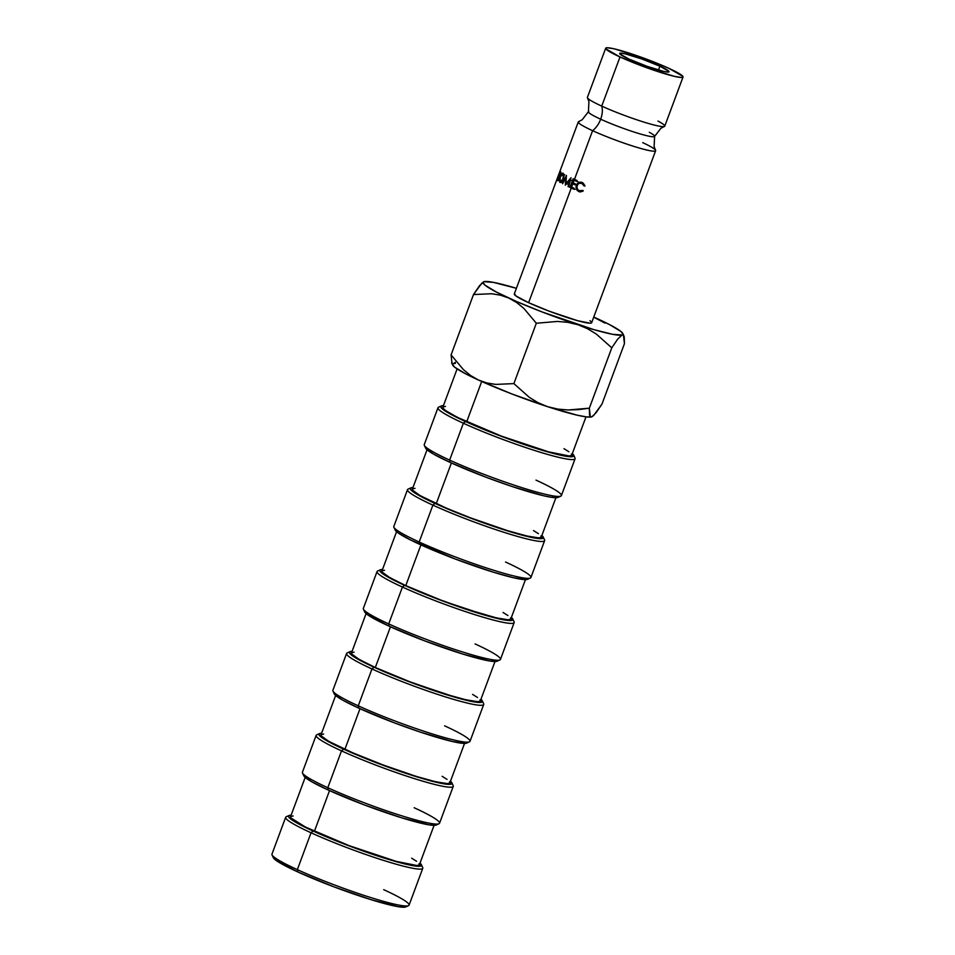 <?xml version="1.0" encoding="UTF-8"?>
<svg xmlns="http://www.w3.org/2000/svg" width="955" height="955" viewBox="0 0 955 955"><rect width="100%" height="100%" fill="white"/><g stroke="black" fill="none" stroke-linecap="round" stroke-linejoin="round"><path stroke-width="1.43" d="M587.444 97.303A41.268 3.999 20.4 0 0 601.734 106.112A17.56 10.505 -65.4 0 1 600.671 119.208A35.323 3.426 20.4 0 0 633.404 131.826A35.323 3.426 20.4 0 0 654.247 136.649A35.323 3.426 -159.6 0 1 633.404 131.826A35.323 3.426 -159.6 0 1 600.671 119.208A17.56 10.505 114.6 0 0 601.734 106.112A41.268 3.999 20.4 0 0 663.582 126.609A41.268 3.999 20.4 0 0 657.947 121.058M642.715 142.629A41.268 3.999 -159.6 0 1 655.631 150.711A41.268 3.999 -159.6 0 1 632.974 146.115A41.268 3.999 -159.6 0 1 592.589 130.68A17.56 10.505 114.6 0 0 600.671 119.208A35.323 3.426 -159.6 0 1 588.793 111.437A35.323 3.426 20.4 0 0 600.671 119.208A17.56 10.505 -65.4 0 1 592.589 130.68A41.268 3.999 -159.6 0 1 579.458 121.476M273.488 856.635L273.572 858.103L276.198 860.479L297.865 871.975L297.339 869.635L297.865 871.975A70.957 6.876 20.4 0 0 364.333 897.545A70.957 6.876 20.4 0 0 405.708 906.94L408.513 905.662A73.153 7.091 -159.6 0 1 365.849 895.993A73.153 7.091 -159.6 0 1 297.339 869.635A73.153 7.091 20.4 0 0 368.928 896.972A73.153 7.091 20.4 0 0 409.074 905.137L422.779 868.286A73.153 7.091 -159.6 0 1 382.633 860.121A73.153 7.091 -159.6 0 1 311.044 832.772A73.153 7.091 20.4 0 0 385.641 861.064A73.153 7.091 20.4 0 0 422.695 867.51L421.406 864.729A70.957 6.876 -159.6 0 1 385.462 858.473A70.957 6.876 -159.6 0 1 313.097 831.029L311.044 832.772L297.339 869.635L311.044 832.772A73.153 7.091 -159.6 0 1 285.664 817.289L271.96 854.152A73.153 7.091 20.4 0 0 297.339 869.635A73.153 7.091 -159.6 0 1 272.044 854.916L273.333 857.709A70.957 6.876 20.4 0 0 297.865 871.975L333.653 886.753L371.495 899.813L398.641 906.773L406.018 906.749M383.695 889.666A73.153 7.091 -159.6 0 1 408.513 905.662M289.031 815.498A70.957 6.876 -159.6 0 1 291.132 815.176L288.72 815.689L288.804 817.158L291.43 819.533L313.097 831.029A70.957 6.876 -159.6 0 1 289.031 815.498L286.225 816.764A73.153 7.091 20.4 0 0 311.044 832.772L313.097 831.029L348.885 845.796L397.531 862.031L418.791 866.292L421.251 865.791L420.021 863.117A70.957 6.876 -159.6 0 1 421.406 864.729M303.953 774.732L304.036 776.2L311.724 781.763L328.329 790.072L327.792 787.72L328.329 790.072A70.957 6.876 20.4 0 0 394.785 815.642A70.957 6.876 20.4 0 0 436.172 825.025L438.966 823.759A73.153 7.091 -159.6 0 1 396.313 814.078A73.153 7.091 -159.6 0 1 327.792 787.72A73.153 7.091 20.4 0 0 399.393 815.069A73.153 7.091 20.4 0 0 439.539 823.234L453.243 786.371A73.153 7.091 -159.6 0 1 413.097 778.206A73.153 7.091 -159.6 0 1 341.508 750.869A73.153 7.091 20.4 0 0 416.105 779.161A73.153 7.091 20.4 0 0 453.159 785.607L451.87 782.814A70.957 6.876 -159.6 0 1 415.926 776.558A70.957 6.876 -159.6 0 1 343.561 749.114L341.508 750.869L327.792 787.72L341.508 750.869A73.153 7.091 -159.6 0 1 316.129 735.386L302.413 772.237A73.153 7.091 20.4 0 0 327.792 787.72A73.153 7.091 -159.6 0 1 302.496 773.013L303.797 775.794A70.957 6.876 20.4 0 0 328.329 790.072L364.118 804.838L401.96 817.91L429.105 824.869L436.483 824.834M414.16 807.751A73.153 7.091 -159.6 0 1 438.966 823.759M321.644 733.273L319.185 733.774L319.268 735.243L321.895 737.618L343.561 749.114A70.957 6.876 -159.6 0 1 319.495 733.583L316.69 734.861A73.153 7.091 20.4 0 0 341.508 750.869L343.561 749.114L392.398 768.679L427.995 780.116L449.244 784.389L451.715 783.888L450.485 781.202A70.957 6.876 -159.6 0 1 451.87 782.814M334.405 692.829L334.489 694.297L342.188 699.86L358.794 708.156L358.256 705.817L358.794 708.156A70.957 6.876 20.4 0 0 425.25 733.726A70.957 6.876 20.4 0 0 466.625 743.121L469.43 741.856A73.153 7.091 -159.6 0 1 426.778 732.175A73.153 7.091 -159.6 0 1 358.256 705.817A73.153 7.091 20.4 0 0 429.846 733.165A73.153 7.091 20.4 0 0 470.003 741.331L483.708 704.468A73.153 7.091 -159.6 0 1 443.562 696.302A73.153 7.091 -159.6 0 1 371.961 668.954A73.153 7.091 20.4 0 0 446.57 697.246A73.153 7.091 20.4 0 0 483.624 703.704L482.323 700.91A70.957 6.876 -159.6 0 1 446.379 694.655A70.957 6.876 -159.6 0 1 374.026 667.211L371.961 668.954L358.256 705.817L371.961 668.954A73.153 7.091 -159.6 0 1 346.581 653.471L332.877 690.334A73.153 7.091 20.4 0 0 358.256 705.817A73.153 7.091 -159.6 0 1 332.961 691.098L334.262 693.891A70.957 6.876 20.4 0 0 358.794 708.156L394.582 722.935L420.403 732.139L452.384 741.522L464.476 743.432L466.947 742.93M444.612 725.848A73.153 7.091 -159.6 0 1 469.43 741.856M352.108 651.37L349.637 651.871L349.721 653.339L352.347 655.715L374.026 667.211A70.957 6.876 -159.6 0 1 349.948 651.68L347.154 652.945A73.153 7.091 20.4 0 0 371.961 668.954L374.026 667.211L409.814 681.977L458.448 698.212L479.708 702.486L482.168 701.973L480.938 699.299A70.957 6.876 -159.6 0 1 482.323 700.91M364.87 610.913L364.953 612.382L367.58 614.757L389.258 626.253L388.721 623.902L389.258 626.253A70.957 6.876 20.4 0 0 455.714 651.823A70.957 6.876 20.4 0 0 497.089 661.206L499.895 659.941A73.153 7.091 -159.6 0 1 457.23 650.26A73.153 7.091 -159.6 0 1 388.721 623.902A73.153 7.091 20.4 0 0 460.31 651.25A73.153 7.091 20.4 0 0 500.456 659.416L514.172 622.565A73.153 7.091 -159.6 0 1 474.014 614.399A73.153 7.091 -159.6 0 1 402.425 587.05A73.153 7.091 20.4 0 0 477.023 615.342A73.153 7.091 20.4 0 0 514.077 621.789L512.787 619.007A70.957 6.876 -159.6 0 1 476.843 612.74A70.957 6.876 -159.6 0 1 404.478 585.296L402.425 587.05L388.721 623.902L402.425 587.05A73.153 7.091 -159.6 0 1 377.046 571.568L363.342 608.419A73.153 7.091 20.4 0 0 388.721 623.902A73.153 7.091 -159.6 0 1 363.425 609.195L364.714 611.976A70.957 6.876 20.4 0 0 389.258 626.253L425.047 641.02L462.889 654.091L490.022 661.051L497.4 661.027M475.077 643.933A73.153 7.091 -159.6 0 1 499.895 659.941M380.412 569.777A70.957 6.876 -159.6 0 1 382.513 569.455L380.102 569.968L380.186 571.436L382.812 573.8L404.478 585.296A70.957 6.876 -159.6 0 1 380.412 569.777L377.607 571.042A73.153 7.091 20.4 0 0 402.425 587.05L404.478 585.296L440.267 600.074L488.912 616.309L510.173 620.571L512.632 620.07L511.403 617.396A70.957 6.876 -159.6 0 1 512.787 619.007M543.252 537.092A70.957 6.876 -159.6 0 0 541.867 535.48L543.097 538.154L535.719 538.19L508.573 531.231L470.731 518.159L434.943 503.392A70.957 6.876 -159.6 0 1 410.877 487.862L408.072 489.127A73.153 7.091 20.4 0 0 432.89 505.135A73.153 7.091 20.4 0 0 507.487 533.427A73.153 7.091 20.4 0 0 544.541 539.885L543.252 537.092A70.957 6.876 -159.6 0 1 507.308 530.837A70.957 6.876 -159.6 0 1 434.943 503.392L432.89 505.135L419.185 541.998L419.711 544.35A70.957 6.876 20.4 0 0 486.179 569.92A70.957 6.876 20.4 0 0 527.554 579.303L530.359 578.038A73.153 7.091 -159.6 0 1 487.695 568.356A73.153 7.091 -159.6 0 1 419.185 541.998A73.153 7.091 20.4 0 0 490.775 569.347A73.153 7.091 20.4 0 0 530.92 577.512L544.625 540.649A73.153 7.091 -159.6 0 1 504.479 532.484A73.153 7.091 -159.6 0 1 432.89 505.135A73.153 7.091 -159.6 0 1 407.51 489.652L393.806 526.515A73.153 7.091 20.4 0 0 419.185 541.998L432.89 505.135L434.943 503.392L413.276 491.897L410.65 489.521L410.566 488.053L413.026 487.551M505.541 562.029A73.153 7.091 -159.6 0 1 530.359 578.038M425.799 447.095L425.882 448.564L433.57 454.126L450.175 462.435L449.638 460.095L450.175 462.435A70.957 6.876 20.4 0 0 516.631 488.005A70.957 6.876 20.4 0 0 558.018 497.4L560.812 496.134A73.153 7.091 -159.6 0 1 518.159 486.453A73.153 7.091 -159.6 0 1 449.638 460.095A73.153 7.091 20.4 0 0 521.227 487.432A73.153 7.091 20.4 0 0 561.385 495.597L575.089 458.746A73.153 7.091 -159.6 0 1 534.943 450.581A73.153 7.091 -159.6 0 1 463.354 423.232A73.153 7.091 20.4 0 0 537.952 451.524A73.153 7.091 20.4 0 0 575.006 457.982L573.716 455.189A70.957 6.876 -159.6 0 1 537.772 448.934A70.957 6.876 -159.6 0 1 465.407 421.489L463.354 423.232L449.638 460.095L463.354 423.232A73.153 7.091 -159.6 0 1 437.975 407.749L424.259 444.612A73.153 7.091 20.4 0 0 449.638 460.095A73.153 7.091 -159.6 0 1 424.342 445.376L425.644 448.17A70.957 6.876 20.4 0 0 450.175 462.435L485.964 477.214L511.785 486.417L543.765 495.788L550.951 497.233L558.329 497.209M536.006 480.126A73.153 7.091 -159.6 0 1 560.812 496.134M443.49 405.636L441.019 406.15L441.115 407.618L443.741 409.993L465.407 421.489A70.957 6.876 -159.6 0 1 441.341 405.959L438.536 407.224A73.153 7.091 20.4 0 0 463.354 423.232L465.407 421.489L501.196 436.256L549.841 452.491L571.09 456.753L573.561 456.251L572.332 453.577A70.957 6.876 -159.6 0 1 573.716 455.189M574.433 179.337L574.146 180.089L574.433 179.337M573.107 182.894L572.821 183.647L573.107 182.894M514.447 293.77L516.022 296.002L528.616 302.687L571.257 188.028L569.92 187.419L571.532 187.12L571.293 187.753L572.558 188.338L572.797 187.693L572.558 188.338L574.97 189.424L569.92 187.419L573.155 178.752L577.035 180.519L576.713 181.402L574.158 180.256L573.167 182.918L575.71 184.076L575.388 184.96L572.833 183.814L571.591 187.144L574.134 188.29L573.812 189.185L571.257 188.028L528.616 302.687A41.268 3.999 20.4 0 0 569.013 318.111A41.268 3.999 20.4 0 0 591.658 322.718L655.631 150.711M575.447 180.555L575.686 179.91L575.447 180.555L577.87 181.653L573.418 179.91L572.427 182.584L573.167 182.918L574.158 180.256L573.418 179.91L572.427 182.584L575.71 184.076L575.388 184.96L572.093 183.467L570.851 186.798L571.591 187.144L572.833 183.814L572.093 183.467L570.851 186.798L574.134 188.29L573.812 189.185L569.92 187.419L573.155 178.752L574.48 179.361L592.589 130.68L574.48 179.361L577.035 180.519L576.713 181.402L573.418 179.91L575.447 180.555M574.122 184.112L574.361 183.467L574.122 184.112L576.545 185.198L576.868 184.315L576.545 185.198L574.122 184.112M659.917 66.217L658.496 70.049L659.917 66.217L641.784 58.959L625.167 53.838L620.678 53.122L619.795 53.862L628.82 59.007A26.346 2.555 -159.6 0 1 619.676 53.432A26.346 2.555 -159.6 0 1 634.132 56.369A26.346 2.555 -159.6 0 1 659.917 66.217A26.346 2.555 -159.6 0 1 669.049 71.792A26.346 2.555 -159.6 0 1 654.593 68.856A26.346 2.555 -159.6 0 1 628.82 59.007L646.941 66.265L663.558 71.386L668.058 72.103L668.93 71.374L659.917 66.217M305.182 777.406L290.535 816.776A68.76 6.661 20.4 0 0 314.398 831.327L329.535 790.621L314.398 831.327A68.76 6.661 20.4 0 0 381.69 857.029A68.76 6.661 20.4 0 0 419.424 864.705L434.071 825.347M335.635 695.503L320.999 734.861A68.76 6.661 20.4 0 0 344.862 749.412L359.999 708.706L344.862 749.412A68.76 6.661 20.4 0 0 412.154 775.126A68.76 6.661 20.4 0 0 449.889 782.802L464.536 743.432M366.099 613.588L351.464 652.957A68.76 6.661 20.4 0 0 375.315 667.509L390.452 626.802L375.315 667.509A68.76 6.661 20.4 0 0 442.619 693.211A68.76 6.661 20.4 0 0 480.353 700.886L494.988 661.529M396.564 531.684L381.928 571.054A68.76 6.661 20.4 0 0 405.78 585.606L420.916 544.899L405.78 585.606A68.76 6.661 20.4 0 0 473.071 611.307A68.76 6.661 20.4 0 0 510.818 618.983L525.453 579.613L527.864 579.112M427.028 449.781L412.381 489.139A68.76 6.661 20.4 0 0 436.244 503.691L451.381 462.984L436.244 503.691A68.76 6.661 20.4 0 0 503.536 529.404A68.76 6.661 20.4 0 0 541.27 537.08L555.917 497.71M457.099 368.917L442.845 407.236A68.76 6.661 20.4 0 0 466.697 421.788L481.69 381.487L466.697 421.788A68.76 6.661 20.4 0 0 534 447.489A68.76 6.661 20.4 0 0 571.735 455.165L585.988 416.846M605.685 48.227L587.409 97.374A41.268 3.999 20.4 0 0 601.734 106.112L620.01 56.966A41.268 3.999 -159.6 0 1 605.685 48.227A41.268 3.999 -159.6 0 1 628.342 52.835A41.268 3.999 -159.6 0 1 668.727 68.271L682.861 76.328L682.909 77.188L681.476 77.474L674.445 76.364L648.409 68.342L620.01 56.966L601.734 106.112A41.268 3.999 20.4 0 0 642.118 121.536A41.268 3.999 20.4 0 0 664.764 126.144L683.04 76.997A41.268 3.999 -159.6 0 1 660.394 72.389A41.268 3.999 -159.6 0 1 620.01 56.966L605.876 48.896L605.828 48.048L607.261 47.75L614.292 48.86L640.327 56.882L668.727 68.271A41.268 3.999 -159.6 0 1 683.04 76.997M579.804 191.883L577.13 190.487L575.984 186.953L577.524 183.611L580.389 182.178L583.099 183.05L584.973 185.748L584.138 185.998L581.774 183.348L578.945 183.36L577.882 184.231L576.868 187.24L577.859 189.83L579.948 190.905L582.478 190.439L582.932 191.227L579.804 191.883M592.494 416.189L591.658 416.893A74.633 7.234 20.4 0 0 591.897 416.798L596.051 412.787L601.984 404.049L624.439 343.681L601.984 404.049L593.616 415.544L591.658 416.893L590.309 416.655L589.331 408.191L568.225 409.982L557.804 409.098L547.597 406.675L538.119 402.724L529.333 397.364L513.874 383.612L495.729 384.411L486.931 382.979L478.467 380.03L470.552 375.482L463.414 369.621L451.07 354.902L452.025 363.354L451.07 354.902L473.513 294.534L451.07 354.902L463.414 369.621L470.552 375.482L478.467 380.03A74.633 7.234 20.4 0 0 547.597 406.675A74.633 7.234 20.4 0 0 591.658 416.893L590.309 416.655L589.522 414.959L589.331 408.191L611.785 347.823L589.331 408.191L578.73 409.6L568.225 409.982L557.804 409.098L547.597 406.675L538.119 402.724L529.333 397.364L513.874 383.612L536.328 323.244L513.874 383.612L495.729 384.411L486.931 382.979L478.467 380.03L465.885 373.942L454.461 367.007L452.551 364.297L455.308 362.291M481.929 283.002L473.513 294.534L491.658 293.746L500.456 295.167L508.931 298.115L516.846 302.663L523.973 308.525L536.328 323.244L557.433 321.441L567.843 322.324L578.062 324.76L587.54 328.711L596.326 334.071L611.785 347.823L617.718 339.085L622.111 334.978L612.656 334.322L594.117 329.714L542.022 311.915L516.404 301.458L496.349 292.027L484.913 285.091L483.015 282.394L483.851 281.689L479.482 285.748L473.513 294.534L491.658 293.746L500.456 295.167L508.931 298.115L516.846 302.663L523.973 308.525L536.328 323.244L557.433 321.441L567.843 322.324L578.062 324.76L587.54 328.711L596.326 334.071L611.785 347.823L617.718 339.085L622.111 334.978A74.633 7.234 -159.6 0 0 622.851 333.57A74.633 7.234 -159.6 0 0 597.042 318.552A74.633 7.234 -159.6 0 0 593.759 317.072L604.921 323.077L593.724 317.191L609.612 324.64L621.048 331.576L622.958 334.286L622.111 334.978L623.46 335.217L624.248 336.912L624.439 343.681L623.46 335.217L624.248 336.912M483.851 281.689L483.588 281.797A74.633 7.234 -159.6 0 1 483.851 281.689L493.305 282.358L516.404 288.303A74.633 7.234 -159.6 0 0 483.851 281.689L483.839 281.701M558.448 175.243L514.303 293.949A41.268 3.999 20.4 0 0 528.616 302.687L549.435 311.282L577.727 320.725L590.095 323.208L591.527 322.909L591.479 322.05L589.951 320.677M655.596 150.794A41.268 3.999 -159.6 0 1 632.604 145.984A41.268 3.999 -159.6 0 1 592.589 130.68A41.268 3.999 -159.6 0 1 578.276 121.942L560.179 170.587M566.422 175.398L565.933 183.635L571.03 177.737L568.619 186.798L568.058 186.535L569.813 180.018L565.3 185.163L565.778 177.952L562.579 183.718L566.422 175.398L565.933 183.635L571.03 177.737L568.619 186.798L568.058 186.535L569.813 180.018L565.3 185.163L565.778 177.952L562.579 183.718L566.422 175.398M560.692 171.661L558.042 180.829L558.687 175.995L557.111 179.874L560.692 171.661M560.251 182.405L559.188 180.256L559.988 176.806L561.6 173.822L563.187 173.249L564.083 175.445L563.51 179.003L561.636 181.892L560.251 182.405M560.31 170.408L558.448 175.278M558.472 175.278L560.155 170.67M559.952 171.375L558.794 174.419M654.247 136.649A35.323 3.426 20.4 0 0 649.281 132.268M623.46 335.217L622.111 334.978A74.633 7.234 -159.6 0 1 578.062 324.76A74.633 7.234 -159.6 0 1 508.931 298.115A74.633 7.234 -159.6 0 1 483.612 281.785L483.612 281.785M451.584 362.697L452.658 365.013A74.633 7.234 20.4 0 0 478.467 380.03L511.558 393.83L547.597 406.675L576.916 415.115L586.466 416.905L591.658 416.893M453.386 363.604L455.416 363.366M445.46 406.436L443.072 406.925L443.156 408.346L445.699 410.65L457.708 417.502L501.387 436.101L548.516 451.834L569.12 455.965L571.508 455.475L571.424 454.055M568.882 451.751L563.963 448.659M414.995 488.339L412.608 488.829L412.691 490.249L420.152 495.645L446.797 508.346L470.922 518.004L507.594 530.67L526.945 536.018L538.656 537.88L541.043 537.39L540.96 535.958M538.417 533.666L533.511 530.574M395.334 529.01L395.418 530.479L398.044 532.854L410.435 539.921L455.499 559.117L493.341 572.188L513.312 577.703L525.405 579.613M384.543 570.242L382.155 570.732L382.239 572.164L389.688 577.548L405.78 585.606L440.458 599.919L465.479 608.836L496.481 617.921L508.203 619.783L510.579 619.294L510.507 617.873M507.953 615.569L503.046 612.477M354.078 652.158L351.691 652.647L351.774 654.068L359.235 659.463L375.315 667.509L409.993 681.822L446.665 694.488L466.016 699.836L477.739 701.686L480.126 701.197L480.043 699.776M477.5 697.472L472.582 694.392M323.614 734.061L321.226 734.55L321.31 735.971L328.771 741.366L355.415 754.068L379.541 763.725L416.213 776.391L435.552 781.739L447.274 783.601L449.662 783.112L449.578 781.691M447.036 779.387L442.117 776.296M293.149 815.976L290.774 816.465L290.845 817.886L305.397 827.042L349.076 845.641L396.218 861.374L416.81 865.505L419.197 865.015L419.114 863.595M416.571 861.291L411.665 858.199M559.308 173.189L559.845 171.506L559.308 173.189M559.988 176.806C561.074 174.061 562.137 172.867 563.187 173.249L563.51 179.003C562.232 181.689 561.003 182.811 559.809 182.369L559.988 176.806M561.23 181.832L561.48 182.524M561.146 180.913L561.289 182.047M561.647 181.426L561.54 180.507M560.131 181.474L563.534 178.907L562.865 174.144L564.763 174.753L562.865 174.144L560.203 176.973L560.131 181.474L562.029 182.083L560.131 181.474L562.411 180.149L563.581 175.827L562.865 174.144L561.504 174.61L559.809 178.525L560.131 181.474M557.827 180.65L559.32 176.293L558.687 175.995L557.111 179.874L560.334 171.208L560.382 174.467L558.902 176.257L557.827 180.65M559.379 176.233L558.687 175.995L559.379 176.233M560.203 174.311L560.836 172.664L560.084 172.222L560.836 172.485L560.084 172.222L559.009 175.099L560.406 174.383L560.084 172.222L559.009 175.099L560.203 174.311M571.305 180.411L569.813 180.018L571.305 180.411M569.526 186.905L568.058 186.535L569.526 186.905M565.933 183.635L567.545 184.088M580.64 191.979L578.109 190.642L577.214 188.911L579.661 191.716L578.766 191.585L576.163 188.708L577.214 188.911L576.163 188.708L576.366 185.21L577.477 185.425L576.366 185.21C577.739 182.524 579.673 181.605 582.156 182.477L584.973 185.748L584.138 185.998L581.774 183.348C579.59 182.68 578.002 183.42 577.011 185.556C576.426 188.04 577.118 189.747 579.088 190.702L582.478 190.439L582.932 191.227L578.766 191.585L580.568 191.955M581.619 191.072L583.219 190.511L580.795 191.012M581.774 183.348L584.878 186.058L582.669 183.467M581.547 182.345L579.052 183.324M580.998 182.25L582.156 182.477M582.192 182.429L580.342 182.453L578.611 183.814M441.341 405.959A70.957 6.876 -159.6 0 1 443.442 405.648M419.185 541.998A73.153 7.091 -159.6 0 1 393.89 527.279L395.179 530.073A70.957 6.876 20.4 0 0 419.711 544.35L419.185 541.998M410.877 487.862A70.957 6.876 -159.6 0 1 412.978 487.551M349.948 651.68A70.957 6.876 -159.6 0 1 352.049 651.37M319.495 733.583A70.957 6.876 -159.6 0 1 321.596 733.273M664.382 126.466L660.896 128.292L654.629 136.362L654.103 146.557L655.548 150.21M587.492 97.876L588.937 101.54L588.411 111.735L582.144 119.793L578.658 121.619M622.851 333.57L623.913 335.885M580.282 190.964L581.058 191.06"/></g></svg>

